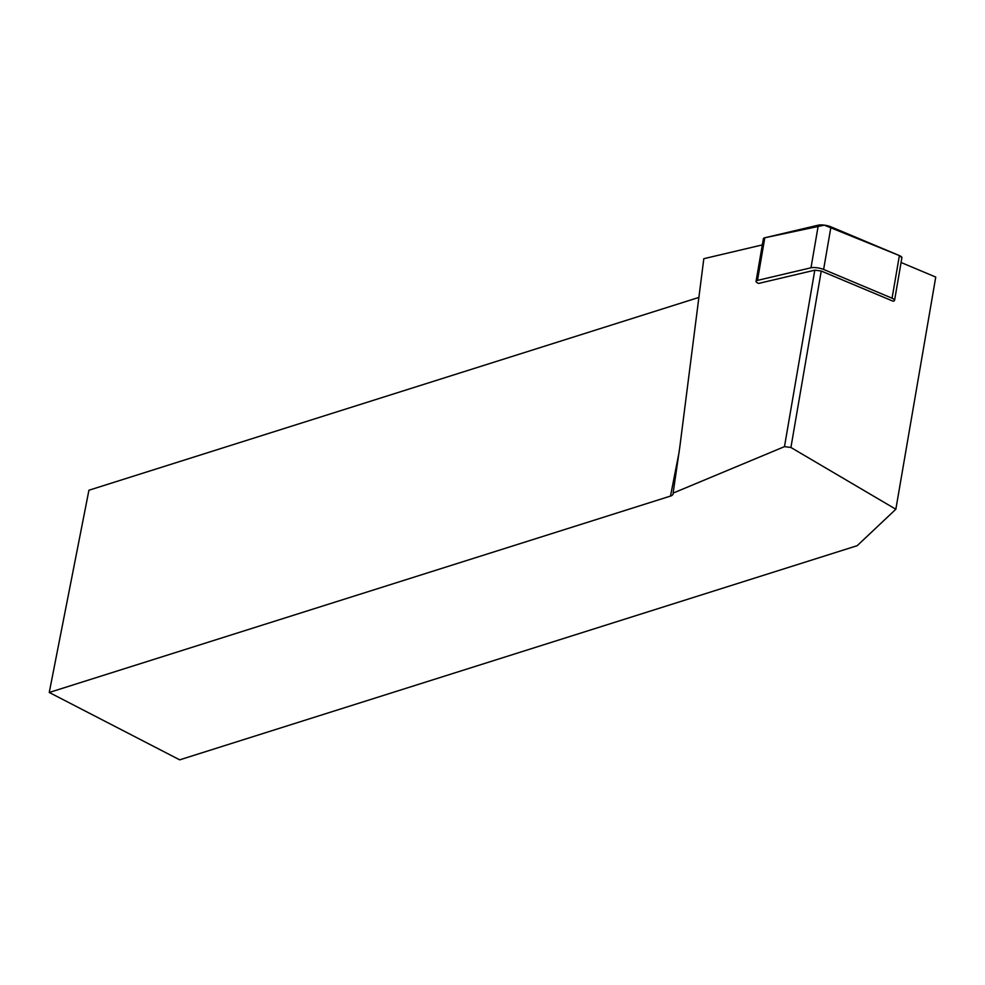 <?xml version="1.0" encoding="UTF-8"?>
<svg xmlns="http://www.w3.org/2000/svg" width="985" height="985" viewBox="0 0 985 985"><rect width="100%" height="100%" fill="white"/><g stroke="black" fill="none" stroke-linecap="round" stroke-linejoin="round"><path stroke-width="1.48" d="M830.958 226.833L823.62 269.447L892.065 298.209A8.397 2.192 -170.2 0 1 894.577 300.302A8.397 2.192 -170.2 0 1 893.149 301.225L821.244 271.023L814.804 270.173L758.598 283.434A8.397 2.192 -170.2 0 1 756.061 281.316L763.387 238.702A8.397 2.192 9.8 0 1 764.803 237.779L818.326 225.159A8.397 2.192 9.8 0 1 830.958 226.833L899.391 255.583A8.397 2.192 9.8 0 1 901.903 257.676L899.379 255.583L824.322 225.159L764.803 237.779L757.477 280.393A8.397 2.192 -170.2 0 0 756.061 281.316M823.62 269.447A8.397 2.192 -170.2 0 0 811 267.785L757.477 280.393M821.244 271.023L790.918 447.486L895.845 509.245L935.75 277.068L901.078 262.502M762.316 244.908L703.819 258.698L679.847 446.673L673.112 493.103L784.479 446.636L790.918 447.486M814.804 270.173L784.479 446.636M895.845 509.245L857.184 545.69L179.689 759.841L49.25 692.467L88.921 490.235L698.882 297.421M673.112 493.103A11.291 4.494 11.1 0 1 673.137 493.904A11.291 4.494 11.1 0 1 670.489 496.083L49.25 692.467M811 267.785L818.326 225.159M892.065 298.209L899.391 255.583M670.489 496.083L679.207 451.684M894.577 300.302L901.903 257.676"/></g></svg>
